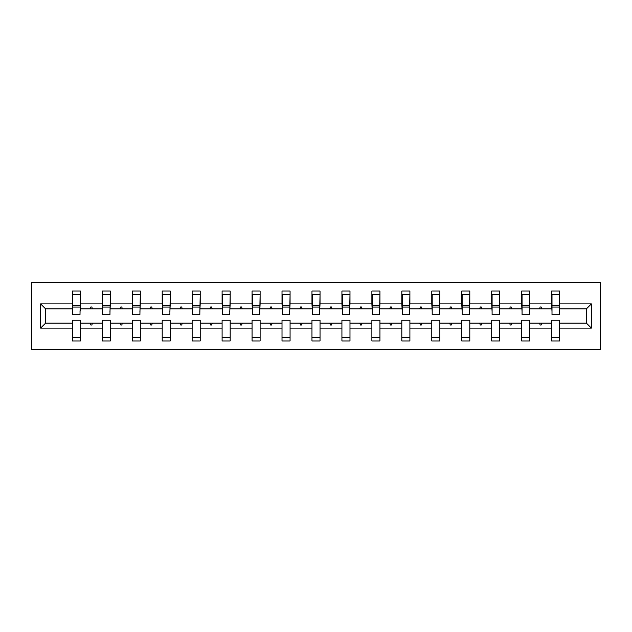 <?xml version="1.0" encoding="UTF-8"?>
<svg xmlns="http://www.w3.org/2000/svg" width="632" height="632" viewBox="0 0 632 632"><rect width="100%" height="100%" fill="white"/><g stroke="black" fill="none" stroke-linecap="round" stroke-linejoin="round"><path stroke-width="0.95" d="M31.6 349.607L600.4 349.607L600.4 282.393L31.6 282.393L31.6 349.607M591.378 328.095L586.385 323.102L586.385 308.898L591.378 303.905L591.378 328.095L559.691 328.095L559.691 320.227L551.625 320.227L551.625 323.102L529.735 323.102L529.735 320.227L521.669 320.227L521.669 323.102L499.778 323.102L499.778 320.227L491.712 320.227L491.712 323.102L469.821 323.102L469.821 320.227L461.755 320.227L461.755 323.102L439.864 323.102L439.864 320.227L431.798 320.227L431.798 323.102L409.907 323.102L409.907 320.227L401.841 320.227L401.841 323.102L379.951 323.102L379.951 320.227L371.885 320.227L371.885 323.102L349.986 323.102L349.986 320.227L341.928 320.227L341.928 323.102L320.029 323.102L320.029 320.227L311.971 320.227L311.971 323.102L290.072 323.102L290.072 320.227L282.014 320.227L282.014 323.102L260.115 323.102L260.115 320.227L252.05 320.227L252.05 323.102L230.159 323.102L230.159 320.227L222.093 320.227L222.093 323.102L200.202 323.102L200.202 320.227L192.136 320.227L192.136 323.102L170.245 323.102L170.245 320.227L162.179 320.227L162.179 323.102L140.288 323.102L140.288 320.227L132.222 320.227L132.222 323.102L110.331 323.102L110.331 320.227L102.265 320.227L102.265 323.102L80.375 323.102L80.375 340.964L72.309 340.964L72.309 323.102L45.615 323.102L40.622 328.095L40.622 303.905L45.615 308.898L45.615 323.102M559.691 328.095L559.691 340.964L551.625 340.964L551.625 323.102M586.385 308.898L559.691 308.898L559.691 291.036L551.625 291.036L551.625 303.905L529.735 303.905L529.347 311.774M552.005 311.774L551.625 303.905M551.625 328.095L529.735 328.095L529.735 340.964L521.669 340.964L521.669 323.102M529.735 303.905L529.735 291.036L521.669 291.036L521.669 303.905L499.778 303.905L499.391 311.774M522.048 311.774L521.669 303.905M521.669 328.095L499.778 328.095L499.778 340.964L491.712 340.964L491.712 323.102M499.778 303.905L499.778 291.036L491.712 291.036L491.712 303.905L469.821 303.905L469.434 311.774M492.091 311.774L491.712 303.905M491.712 328.095L469.821 328.095L469.821 340.964L461.755 340.964L461.755 323.102M469.821 303.905L469.821 291.036L461.755 291.036L461.755 303.905L439.864 303.905L439.477 311.774M462.134 311.774L461.755 303.905M461.755 328.095L439.864 328.095L439.864 340.964L431.798 340.964L431.798 323.102M439.864 303.905L439.864 291.036L431.798 291.036L431.798 303.905L409.907 303.905L409.52 311.774M432.177 311.774L431.798 303.905M431.798 328.095L409.907 328.095L409.907 340.964L401.841 340.964L401.841 323.102M409.907 303.905L409.907 291.036L401.841 291.036L401.841 303.905L379.951 303.905L379.563 311.774M402.221 311.774L401.841 303.905M401.841 328.095L379.951 328.095L379.951 340.964L371.885 340.964L371.885 323.102M379.951 303.905L379.951 291.036L371.885 291.036L371.885 303.905L349.986 303.905L349.607 311.774M372.264 311.774L371.885 303.905M371.885 328.095L349.986 328.095L349.986 340.964L341.928 340.964L341.928 323.102M349.986 303.905L349.986 291.036L341.928 291.036L341.928 303.905L320.029 303.905L319.65 311.774M342.307 311.774L341.928 303.905M341.928 328.095L320.029 328.095L320.029 340.964L311.971 340.964L311.971 323.102M320.029 303.905L320.029 291.036L311.971 291.036L311.971 303.905L290.072 303.905L289.693 311.774M312.35 311.774L311.971 303.905M311.971 328.095L290.072 328.095L290.072 340.964L282.014 340.964L282.014 323.102M290.072 303.905L290.072 291.036L282.014 291.036L282.014 303.905L260.115 303.905L259.736 311.774M282.393 311.774L282.014 303.905M282.014 328.095L260.115 328.095L260.115 340.964L252.05 340.964L252.05 323.102M260.115 303.905L260.115 291.036L252.05 291.036L252.05 303.905L230.159 303.905L229.779 311.774M252.437 311.774L252.05 303.905M252.05 328.095L230.159 328.095L230.159 340.964L222.093 340.964L222.093 323.102M230.159 303.905L230.159 291.036L222.093 291.036L222.093 303.905L200.202 303.905L199.823 311.774M222.48 311.774L222.093 303.905M222.093 328.095L200.202 328.095L200.202 340.964L192.136 340.964L192.136 323.102M200.202 303.905L200.202 291.036L192.136 291.036L192.136 303.905L170.245 303.905L169.866 311.774M192.523 311.774L192.136 303.905M192.136 328.095L170.245 328.095L170.245 340.964L162.179 340.964L162.179 323.102M170.245 303.905L170.245 291.036L162.179 291.036L162.179 303.905L140.288 303.905L139.909 311.774M162.566 311.774L162.179 303.905M162.179 328.095L140.288 328.095L140.288 340.964L132.222 340.964L132.222 323.102M140.288 303.905L140.288 291.036L132.222 291.036L132.222 303.905L110.331 303.905L109.952 311.774M132.609 311.774L132.222 303.905M132.222 328.095L110.331 328.095L110.331 340.964L102.265 340.964L102.265 323.102M110.331 303.905L110.331 291.036L102.265 291.036L102.265 303.905L80.375 303.905L80.375 291.036L72.309 291.036L72.309 303.905L40.622 303.905M102.653 311.774L102.265 303.905M80.375 323.102L80.375 320.227L72.309 320.227L72.309 323.102M72.696 311.774L72.309 303.905M559.691 308.898L559.304 311.774M529.735 328.095L529.735 323.102M499.778 328.095L499.778 323.102M469.821 328.095L469.821 323.102M439.864 328.095L439.864 323.102M409.907 328.095L409.907 323.102M379.951 328.095L379.951 323.102M349.986 328.095L349.986 323.102M320.029 328.095L320.029 323.102M290.072 328.095L290.072 323.102M260.115 328.095L260.115 323.102M230.159 328.095L230.159 323.102M200.202 328.095L200.202 323.102M170.245 328.095L170.245 323.102M140.288 328.095L140.288 323.102M110.331 328.095L110.331 323.102M591.378 303.905L559.691 303.905M102.265 328.095L80.375 328.095M72.309 328.095L40.622 328.095M539.499 308.898L541.853 308.898L541.158 306.978L540.194 306.978L539.499 308.898L529.735 308.898M551.625 308.898L541.853 308.898M539.499 323.102L540.194 325.022L541.158 325.022L541.853 323.102M509.542 308.898L511.896 308.898L511.201 306.978L510.237 306.978L509.542 308.898L499.778 308.898M521.669 308.898L511.896 308.898M509.542 323.102L510.237 325.022L511.201 325.022L511.896 323.102M479.585 308.898L481.94 308.898L481.244 306.978L480.281 306.978L479.585 308.898L469.821 308.898M491.712 308.898L481.94 308.898M479.585 323.102L480.281 325.022L481.244 325.022L481.94 323.102M449.628 308.898L451.983 308.898L451.288 306.978L450.324 306.978L449.628 308.898L439.864 308.898M461.755 308.898L451.983 308.898M449.628 323.102L450.324 325.022L451.288 325.022L451.983 323.102M419.672 308.898L422.026 308.898L421.331 306.978L420.367 306.978L419.672 308.898L409.907 308.898M431.798 308.898L422.026 308.898M419.672 323.102L420.367 325.022L421.331 325.022L422.026 323.102M389.715 308.898L392.069 308.898L391.374 306.978L390.41 306.978L389.715 308.898L379.951 308.898M401.841 308.898L392.069 308.898M389.715 323.102L390.41 325.022L391.374 325.022L392.069 323.102M359.758 308.898L362.112 308.898L361.417 306.978L360.453 306.978L359.758 308.898L349.986 308.898M371.885 308.898L362.112 308.898M359.758 323.102L360.453 325.022L361.417 325.022L362.112 323.102M329.801 308.898L332.156 308.898L331.46 306.978L330.497 306.978L329.801 308.898L320.029 308.898M341.928 308.898L332.156 308.898M329.801 323.102L330.497 325.022L331.46 325.022L332.156 323.102M299.845 308.898L302.199 308.898L301.503 306.978L300.54 306.978L299.845 308.898L290.072 308.898M311.971 308.898L302.199 308.898M299.845 323.102L300.54 325.022L301.503 325.022L302.199 323.102M269.888 308.898L272.242 308.898L271.547 306.978L270.583 306.978L269.888 308.898L260.115 308.898M282.014 308.898L272.242 308.898M269.888 323.102L270.583 325.022L271.547 325.022L272.242 323.102M239.931 308.898L242.285 308.898L241.59 306.978L240.626 306.978L239.931 308.898L230.159 308.898M252.05 308.898L242.285 308.898M239.931 323.102L240.626 325.022L241.59 325.022L242.285 323.102M209.974 308.898L212.328 308.898L211.633 306.978L210.669 306.978L209.974 308.898L200.202 308.898M222.093 308.898L212.328 308.898M209.974 323.102L210.669 325.022L211.633 325.022L212.328 323.102M180.017 308.898L182.371 308.898L181.676 306.978L180.713 306.978L180.017 308.898L170.245 308.898M192.136 308.898L182.371 308.898M180.017 323.102L180.713 325.022L181.676 325.022L182.371 323.102M150.06 308.898L152.415 308.898L151.72 306.978L150.756 306.978L150.06 308.898L140.288 308.898M162.179 308.898L152.415 308.898M150.06 323.102L150.756 325.022L151.72 325.022L152.415 323.102M120.104 308.898L122.458 308.898L121.763 306.978L120.799 306.978L120.104 308.898L110.331 308.898M132.222 308.898L122.458 308.898M120.104 323.102L120.799 325.022L121.763 325.022L122.458 323.102M90.147 308.898L92.501 308.898L91.806 306.978L90.842 306.978L90.147 308.898L80.375 308.898L80.375 303.905M102.265 308.898L92.501 308.898M90.147 323.102L90.842 325.022L91.806 325.022L92.501 323.102M80.375 308.898L79.995 311.774M72.309 308.898L45.615 308.898M586.385 323.102L559.691 323.102M72.696 307.073L72.696 294.394L80.375 294.394L79.995 314.752L72.696 314.752L72.696 307.073L79.995 307.073M72.309 337.607L80.375 337.607M102.653 307.073L102.653 294.394L110.331 294.394L109.952 314.752L102.653 314.752L102.653 307.073L109.952 307.073M102.265 337.607L110.331 337.607M132.609 307.073L132.609 294.394L140.288 294.394L139.909 314.752L132.609 314.752L132.609 307.073L139.909 307.073M132.222 337.607L140.288 337.607M162.566 307.073L162.566 294.394L170.245 294.394L169.866 314.752L162.566 314.752L162.566 307.073L169.866 307.073M162.179 337.607L170.245 337.607M192.523 307.073L192.523 294.394L200.202 294.394L199.823 314.752L192.523 314.752L192.523 307.073L199.823 307.073M192.136 337.607L200.202 337.607M222.48 307.073L222.48 294.394L230.159 294.394L229.779 314.752L222.48 314.752L222.48 307.073L229.779 307.073M222.093 337.607L230.159 337.607M252.437 307.073L252.437 294.394L260.115 294.394L259.736 314.752L252.437 314.752L252.437 307.073L259.736 307.073M252.05 337.607L260.115 337.607M282.393 307.073L282.393 294.394L290.072 294.394L289.693 314.752L282.393 314.752L282.393 307.073L289.693 307.073M282.014 337.607L290.072 337.607M312.35 307.073L312.35 294.394L320.029 294.394L319.65 314.752L312.35 314.752L312.35 307.073L319.65 307.073M311.971 337.607L320.029 337.607M342.307 307.073L342.307 294.394L349.986 294.394L349.607 314.752L342.307 314.752L342.307 307.073L349.607 307.073M341.928 337.607L349.986 337.607M372.264 307.073L372.264 294.394L379.951 294.394L379.563 314.752L372.264 314.752L372.264 307.073L379.563 307.073M371.885 337.607L379.951 337.607M402.221 307.073L402.221 294.394L409.907 294.394L409.52 314.752L402.221 314.752L402.221 307.073L409.52 307.073M401.841 337.607L409.907 337.607M432.177 307.073L432.177 294.394L439.864 294.394L439.477 314.752L432.177 314.752L432.177 307.073L439.477 307.073M431.798 337.607L439.864 337.607M462.134 307.073L462.134 294.394L469.821 294.394L469.434 314.752L462.134 314.752L462.134 307.073L469.434 307.073M461.755 337.607L469.821 337.607M492.091 307.073L492.091 294.394L499.778 294.394L499.391 314.752L492.091 314.752L492.091 307.073L499.391 307.073M491.712 337.607L499.778 337.607M522.048 307.073L522.048 294.394L529.735 294.394L529.347 314.752L522.048 314.752L522.048 307.073L529.347 307.073M521.669 337.607L529.735 337.607M552.005 307.073L552.005 294.394L559.691 294.394L559.304 314.752L552.005 314.752L552.005 307.073L559.304 307.073M551.625 337.607L559.691 337.607M72.696 305.92L79.995 305.92M102.653 305.92L109.952 305.92M132.609 305.92L139.909 305.92M162.566 305.92L169.866 305.92M192.523 305.92L199.823 305.92M222.48 305.92L229.779 305.92M252.437 305.92L259.736 305.92M282.393 305.92L289.693 305.92M312.35 305.92L319.65 305.92M342.307 305.92L349.607 305.92M372.264 305.92L379.563 305.92M402.221 305.92L409.52 305.92M432.177 305.92L439.477 305.92M462.134 305.92L469.434 305.92M492.091 305.92L499.391 305.92M522.048 305.92L529.347 305.92M552.005 305.92L559.304 305.92M72.696 305.627L79.995 305.627M102.653 305.627L109.952 305.627M132.609 305.627L139.909 305.627M162.566 305.627L169.866 305.627M192.523 305.627L199.823 305.627M222.48 305.627L229.779 305.627M252.437 305.627L259.736 305.627M282.393 305.627L289.693 305.627M312.35 305.627L319.65 305.627M342.307 305.627L349.607 305.627M372.264 305.627L379.563 305.627M402.221 305.627L409.52 305.627M432.177 305.627L439.477 305.627M462.134 305.627L469.434 305.627M492.091 305.627L499.391 305.627M522.048 305.627L529.347 305.627M552.005 305.627L559.304 305.627"/></g></svg>
